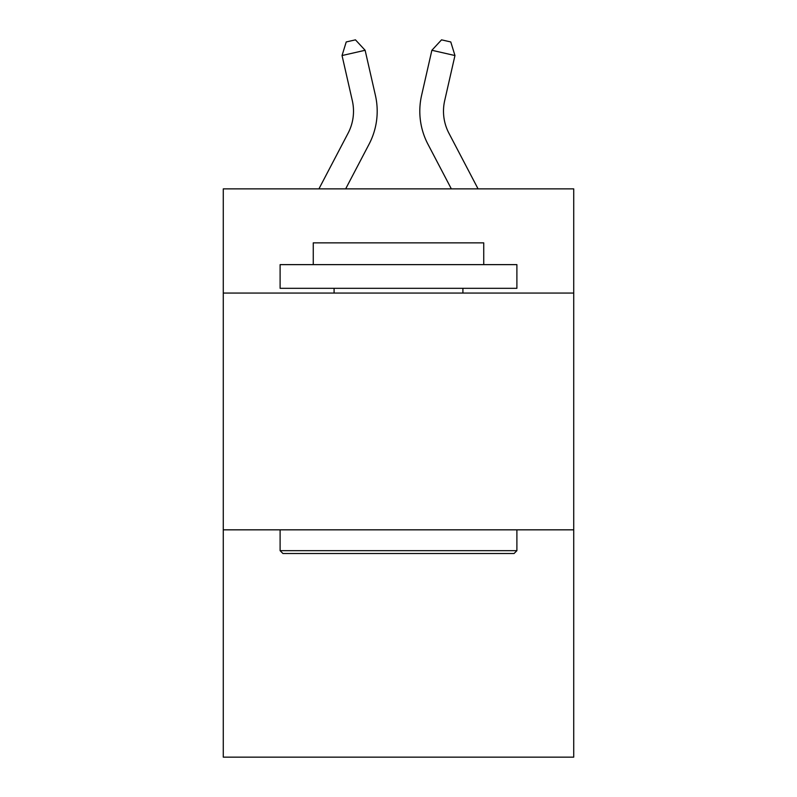 <?xml version="1.0" encoding="UTF-8"?>
<svg xmlns="http://www.w3.org/2000/svg" width="797" height="797" viewBox="0 0 797 797"><rect width="100%" height="100%" fill="white"/><g stroke="black" fill="none" stroke-linecap="round" stroke-linejoin="round"><path stroke-width="1.2" d="M573.72 293.057L573.72 188.869L223.28 188.869L223.28 293.057L573.72 293.057L573.72 757.15L223.28 757.15L223.28 293.057M573.72 529.836L223.28 529.836M375.417 95.421L365.126 50.281L375.417 95.421A71.033 71.033 0 0 1 369.081 144.167L345.659 188.869M478.07 188.869L448.9 133.179A47.362 47.362 0 0 1 444.676 100.681L454.957 55.541L431.874 50.281L421.583 95.421A71.033 71.033 0 0 0 427.919 144.167L451.341 188.869M282.945 553.516L280.106 550.677L516.894 550.677L514.055 553.516L282.945 553.516M516.894 264.634L516.894 288.315L280.106 288.315L280.106 264.634L516.894 264.634M313.261 264.634L313.261 242.856L483.739 242.856L483.739 264.634M516.894 529.836L516.894 550.677M280.106 529.836L280.106 550.677M462.908 288.315L462.908 293.057M334.092 288.315L334.092 293.057M318.93 188.869L348.1 133.179A47.362 47.362 0 0 0 352.324 100.681L342.043 55.541L346.227 41.952L355.462 39.85L365.126 50.281L342.043 55.541M348.1 133.179A47.362 47.362 0 0 0 352.324 100.681A47.362 47.362 0 0 1 348.1 133.179A47.362 47.362 0 0 0 352.324 100.681A47.362 47.362 0 0 1 348.1 133.179A47.362 47.362 0 0 0 352.324 100.681A47.362 47.362 0 0 1 348.1 133.179A47.362 47.362 0 0 0 352.324 100.681A47.362 47.362 0 0 1 348.1 133.179A47.362 47.362 0 0 0 352.324 100.681A47.362 47.362 0 0 1 348.1 133.179A47.362 47.362 0 0 0 352.324 100.681A47.362 47.362 0 0 1 348.1 133.179A47.362 47.362 0 0 0 352.324 100.681A47.362 47.362 0 0 1 348.1 133.179A47.362 47.362 0 0 0 352.324 100.681A47.362 47.362 0 0 1 348.1 133.179A47.362 47.362 0 0 0 352.324 100.681A47.362 47.362 0 0 1 348.1 133.179A47.362 47.362 0 0 0 352.324 100.681A47.362 47.362 0 0 1 348.1 133.179A47.362 47.362 0 0 0 352.324 100.681A47.362 47.362 0 0 1 348.1 133.179A47.362 47.362 0 0 0 352.324 100.681A47.362 47.362 0 0 1 348.1 133.179A47.362 47.362 0 0 0 352.324 100.681M454.957 55.541L450.773 41.952L441.538 39.85L431.874 50.281L421.583 95.421M448.9 133.179A47.362 47.362 0 0 1 444.676 100.681A47.362 47.362 0 0 0 448.9 133.179A47.362 47.362 0 0 1 444.676 100.681A47.362 47.362 0 0 0 448.9 133.179A47.362 47.362 0 0 1 444.676 100.681A47.362 47.362 0 0 0 448.9 133.179A47.362 47.362 0 0 1 444.676 100.681A47.362 47.362 0 0 0 448.9 133.179A47.362 47.362 0 0 1 444.676 100.681A47.362 47.362 0 0 0 448.9 133.179A47.362 47.362 0 0 1 444.676 100.681A47.362 47.362 0 0 0 448.9 133.179A47.362 47.362 0 0 1 444.676 100.681A47.362 47.362 0 0 0 448.9 133.179A47.362 47.362 0 0 1 444.676 100.681A47.362 47.362 0 0 0 448.9 133.179A47.362 47.362 0 0 1 444.676 100.681A47.362 47.362 0 0 0 448.9 133.179A47.362 47.362 0 0 1 444.676 100.681A47.362 47.362 0 0 0 448.9 133.179A47.362 47.362 0 0 1 444.676 100.681A47.362 47.362 0 0 0 448.9 133.179A47.362 47.362 0 0 1 444.676 100.681A47.362 47.362 0 0 0 448.9 133.179A47.362 47.362 0 0 1 444.676 100.681A47.362 47.362 0 0 0 448.9 133.179"/></g></svg>
